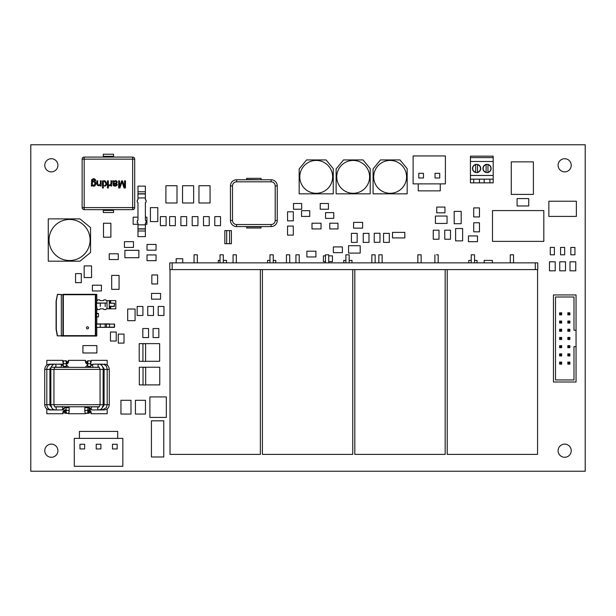 <?xml version="1.0" encoding="UTF-8"?>
<svg xmlns="http://www.w3.org/2000/svg" width="616" height="616" viewBox="0 0 616 616"><rect width="100%" height="100%" fill="white"/><g stroke="black" fill="none" stroke-linecap="round" stroke-linejoin="round"><path stroke-width="0.92" d="M163.756 456.98L151.421 456.98L151.421 420.828L163.756 420.828L163.756 456.98M533.387 161.869L533.387 194.402L511.272 194.402L511.272 161.869L533.387 161.869M399.984 159.929L407.176 168.661L407.176 193.832L373.088 193.832L373.088 168.915L380.495 159.929L399.984 159.929M390.136 193.293A16.424 16.424 0 0 0 404.358 168.653A16.424 16.424 0 0 0 375.906 168.653A16.424 16.424 0 0 0 390.136 193.293M363.024 159.929L370.216 168.661L370.216 193.832L336.128 193.832L336.128 168.915L343.536 159.929L363.024 159.929M353.176 193.293A16.424 16.424 0 0 0 367.398 168.653A16.424 16.424 0 0 0 338.946 168.653A16.424 16.424 0 0 0 353.176 193.293M326.064 159.929L333.256 168.661L333.256 193.832L299.168 193.832L299.168 168.915L306.575 159.929L326.064 159.929M316.216 193.293A16.424 16.424 0 0 0 330.438 168.653A16.424 16.424 0 0 0 301.986 168.653A16.424 16.424 0 0 0 316.216 193.293M576.368 201.224L548.856 201.224L548.856 216.424L576.368 216.424L576.368 201.224M137.984 202.872L137.984 219.912A0.716 0.716 -90 0 1 137.268 220.628L137.268 222.684A0.716 0.716 -90 0 1 137.984 223.4L137.984 236.644L145.376 236.644L145.376 223.4A0.716 0.716 -90 0 1 146.092 222.684L146.092 220.628A0.716 0.716 -90 0 1 145.376 219.912L145.376 202.872A0.716 0.716 -90 0 1 146.092 202.148L146.092 200.1A0.716 0.716 -90 0 1 145.376 199.376L145.376 186.132L137.984 186.132L137.984 199.376A0.716 0.716 -90 0 1 137.268 200.1L137.268 202.148A0.716 0.716 -90 0 1 137.984 202.872M166.32 396.912L166.32 417.44L149.896 417.44L149.896 396.912L166.32 396.912M484.176 262.855L484.176 260.391L492.392 260.391L484.176 260.391L492.392 260.391L492.392 262.855M471.24 260.391L468.776 260.391L471.24 260.391L468.776 260.391L468.776 262.855M474.528 260.391L476.992 260.391L474.528 260.391L476.992 260.391L476.992 262.855M345.884 260.391L343.774 260.391L345.884 260.391L343.774 260.391L343.774 262.855M349.164 260.391L351.99 260.391L349.164 260.391L351.99 260.391L351.99 262.855M269.962 260.391L267.552 260.391L269.962 260.391L267.552 260.391L267.552 262.855L266.728 262.855M273.25 260.391L275.76 260.391L273.25 260.391L275.76 260.391L275.76 262.855M220.02 260.391L218.272 260.391L220.02 260.391L218.272 260.391L218.272 262.855M223.3 260.391L226.48 260.391L223.3 260.391L226.48 260.391L226.48 262.855M176.176 262.855L176.176 258.751L182.744 258.751L182.744 262.855M510.256 254.816L510.256 262.855L514.976 262.855L513.536 262.855L513.536 254.816L510.256 254.816L513.536 254.816M471.24 254.816L471.24 262.855L475.452 262.855L474.528 262.855L474.528 254.816L471.24 254.816L474.528 254.816M537.56 454.4L537.56 269.6L537.56 454.4L447.216 454.4L447.216 269.6M535.212 269.6L449.565 269.6M445.16 454.4L445.16 269.6L445.16 454.4L354.816 454.4L354.816 269.6M442.812 269.6L357.165 269.6M378.84 254.816L378.84 262.855L383.052 262.855L382.128 262.855L382.128 254.816L378.84 254.816L382.128 254.816M417.856 254.816L417.856 262.855L422.06 262.855L421.136 262.855L421.136 254.816L417.856 254.816L421.136 254.816M325.456 254.816L325.456 262.855L329.66 262.855L328.736 262.855L328.736 254.816L325.456 254.816L328.736 254.816M286.44 254.816L286.44 262.855L290.652 262.855L289.728 262.855L289.728 254.816L286.44 254.816L289.728 254.816M352.76 454.4L352.76 269.6L352.76 454.4L262.416 454.4L262.416 269.6M350.412 269.6L264.764 269.6M260.36 454.4L260.36 269.6L260.36 454.4L170.016 454.4L170.016 269.6M258.012 269.6L172.364 269.6M198.76 262.855L197.328 262.855L197.328 254.816L194.04 254.816L197.066 254.816M231.408 262.855L237.26 262.855L236.336 262.855L236.336 254.816L233.056 254.816L236.336 254.816M223.046 254.816L220.02 254.816L223.046 254.816M272.988 254.816L269.962 254.816L272.988 254.816M298.968 254.816L295.934 254.816L298.968 254.816M374.89 254.816L371.856 254.816L374.89 254.816M348.91 254.816L345.884 254.816L348.91 254.816M436.536 254.816L438.184 254.816L436.536 254.816M213.136 262.855L217.24 262.855M405.944 262.855L410.048 262.855M453.584 262.855L457.688 262.855M502.864 262.855L506.968 262.855M535.304 269.6L535.304 262.855L537.768 262.855L537.768 269.6L169.808 269.6L169.808 262.855L172.172 262.855L172.172 269.6M535.304 262.855L172.172 262.855M190.552 262.855L188.496 262.855L190.552 262.855M206.976 262.855L204.92 262.855L206.976 262.855M211.08 262.855L209.032 262.855L211.08 262.855M252.152 262.855L250.096 262.855M239.832 262.855L237.776 262.855L239.832 262.855M264.472 262.855L262.416 262.855L264.472 262.855M186.44 262.855L184.392 262.855L186.44 262.855M223.3 254.816L223.3 262.855L219.404 262.855L220.02 262.855L220.02 254.816M193.062 262.855L194.04 262.855L194.04 254.816M197.328 262.855L198.298 262.855M243.936 262.855L241.88 262.855L243.936 262.855M260.36 262.855L258.312 262.855L260.36 262.855M273.25 254.816L273.25 262.855L269.346 262.855L269.962 262.855L269.962 254.816M438.184 254.816L438.184 262.855L438.8 262.855L434.28 262.855L434.896 262.855L434.28 262.855L434.896 262.855L434.896 254.816L434.896 262.855M299.222 254.816L299.222 262.855L295.318 262.855L295.934 262.855L295.934 254.816M375.144 254.816L375.144 262.855L371.24 262.855L371.856 262.855L371.856 254.816M523.192 262.855L521.136 262.855M531.4 262.855L529.352 262.855L531.4 262.855M535.512 262.855L533.456 262.855L535.512 262.855M349.164 254.816L349.164 262.855L345.268 262.855L345.884 262.855L345.884 254.816M374.22 242.296L374.22 233.256L379.972 233.256L379.972 242.296L374.22 242.296M433.256 239.216L433.256 230.176L439 230.176L439 239.216L433.256 239.216M444.752 239.216L444.752 230.176L450.504 230.176L450.504 239.216L444.752 239.216M447.054 223.431L435.412 223.431L435.412 216.039L447.054 216.039L447.054 223.431M444.96 212.828L436.744 212.828L436.744 207.076L444.96 207.076L444.96 212.828M158.212 315.492L158.212 306.46L163.956 306.46L163.956 315.492L158.212 315.492M143.035 367.344L143.035 385L145.684 385L145.684 367.344L143.035 367.344M143.035 384.9L139.316 384.9L139.316 367.236L159.752 367.236L159.752 384.9L145.684 384.9M110.88 237.206L110.88 223.238L103.496 223.238L103.496 237.206L110.88 237.206M160.368 225.664L160.368 216.624L166.112 216.624L166.112 225.664L160.368 225.664M132.648 209.648A2.056 2.056 0 0 0 134.696 207.592L134.696 159.136A2.056 2.056 0 0 0 132.648 157.08L84.184 157.08A2.056 2.056 0 0 0 82.136 159.136L82.136 207.592A2.056 2.056 0 0 0 84.184 209.648L132.648 209.648A2.056 2.056 0 0 0 134.696 207.592L132.648 207.592L132.648 209.648M113.544 210.426L103.288 210.426L103.288 212.52L113.544 212.52L113.544 209.648M103.288 210.426L103.288 209.648M113.544 157.08L113.544 154.208L103.288 154.208L103.288 157.08M100.354 185.277C97.367 186.409 96.227 184.931 96.928 180.842L97.805 180.842C97.359 182.875 97.721 184.384 98.883 185.37C100.3 184.507 100.762 182.998 100.262 180.842L101.139 180.842L101.139 186.017L100.354 186.017L100.354 185.277M102.479 186.017L102.479 180.842L103.349 180.842L103.349 186.017L102.479 186.017M102.479 187.988L102.479 186.979L103.349 186.979L103.349 187.988L102.479 187.988M107.469 182.89L107.469 180.842L108.339 180.842L108.339 187.988L107.469 187.988L107.469 183.922L105.39 186.017L104.25 186.017L106.229 184.092L104.05 180.842L105.136 180.842L106.861 183.483L107.469 182.89M109.178 185.039C110.826 184.684 111.365 183.291 110.811 180.842L111.681 180.842L111.681 186.017L110.903 186.017L110.903 185.231L108.863 185.855L109.178 185.039M113.829 181.481C118.026 178.54 118.434 185.07 113.891 184.122C114.514 185.778 115.385 185.878 116.501 184.423L117.363 184.538C116.401 186.225 115.061 186.571 113.336 185.578L112.751 180.842L113.652 180.842L113.829 181.481M116.309 181.643C114.722 181.15 113.921 181.751 113.906 183.445C115.646 183.445 116.447 182.844 116.309 181.643M124.039 187.988L121.999 181.874L119.904 187.988L118.634 187.988L118.634 180.842L119.55 180.842L119.55 186.825L121.629 180.842L122.476 180.842L124.54 186.918L124.54 180.842L125.464 180.842L125.464 187.988L124.039 187.988M84.184 157.08A2.056 2.056 0 0 0 82.136 159.136L84.184 159.136L84.184 157.08A2.056 2.056 0 0 0 82.136 159.136M84.184 209.648L84.184 207.592L132.648 207.592L132.648 159.136L134.696 159.136A2.056 2.056 0 0 0 132.648 157.08L132.648 159.136L84.184 159.136L84.184 207.592L82.136 207.592M92.169 186.017L91.368 186.017L91.622 179.826C93.493 178.201 94.872 178.394 95.749 180.411L94.903 180.296C93.378 178.933 92.492 179.341 92.246 181.52C97.058 177.955 96.774 189.143 92.169 185.385L92.169 186.017M95.026 183.514C94.086 181.019 93.132 181.004 92.169 183.491C93.132 185.932 94.086 185.947 95.026 183.514M96.219 444.259L96.219 448.941L100.901 448.941L100.901 444.259L96.219 444.259L100.901 444.259M122.83 438.384L122.83 466.312L74.29 466.312L74.29 438.384L122.83 438.384M112.482 444.259L117.163 444.259L112.482 444.259L112.482 448.941L117.163 448.941L117.163 444.259M79.957 444.259L84.638 444.259L79.957 444.259L79.957 448.941L84.638 448.941L84.638 444.259M79.425 438.384L79.425 431.408L117.695 431.408L117.695 438.384M477.523 172.688L477.523 164.688A3.904 3.904 0 0 1 477.523 172.264M475.675 164.264L475.675 172.264A3.904 3.904 0 0 1 475.675 164.688M487.957 172.688L487.957 164.688A3.904 3.904 0 0 1 487.957 172.264M486.109 164.264L486.109 172.264A3.904 3.904 0 0 1 486.109 164.688M482.921 168.476A4.104 4.104 0 0 1 489.081 164.919A4.104 4.104 0 0 1 489.081 172.033A4.104 4.104 0 0 1 482.921 168.476M484.153 182.852L489.905 182.852L489.905 179.156L484.153 179.156L484.153 182.852L479.471 182.852L479.471 179.156L473.727 179.156L473.727 182.852L479.471 182.852M472.495 168.476A4.104 4.104 0 0 1 478.655 164.919A4.104 4.104 0 0 1 478.655 172.033A4.104 4.104 0 0 1 472.495 168.476M470.439 157.596L493.193 157.596L493.193 156.156L470.439 156.156L470.439 182.852L473.727 182.852M493.193 157.596L493.193 182.852L489.905 182.852M489.905 179.156L493.193 179.156M470.439 175.46L493.193 175.46M470.439 179.156L473.727 179.156M479.471 179.156L484.153 179.156M470.439 161.492L493.193 161.492M439.724 173.319L435.042 173.319L435.042 178.001L439.724 178.001L439.724 173.319M439.724 178.001L435.042 178.001M423.462 178.001L418.78 178.001L423.462 178.001L423.462 173.319L418.78 173.319L418.78 178.001M413.113 183.876L413.113 155.948L445.391 155.948L445.391 183.876L413.113 183.876M440.255 183.876L440.255 190.86L418.241 190.86L418.241 183.876M570.008 270.832L570.008 261.8L575.752 261.8L575.752 270.832L570.008 270.832M137.984 217.179L133.156 217.179L133.156 224.286L137.984 224.286M145.376 224.286L146.916 224.286L146.916 217.179L145.376 217.179M118.272 253.792L109.24 253.792L109.24 259.544L118.272 259.544L118.272 253.792M160.568 293.424L151.536 293.424L151.536 299.168L160.568 299.168L160.568 293.424M156.056 244.452L147.016 244.452L147.016 250.196L156.056 250.196L156.056 244.452M133.464 241.68L124.432 241.68L124.432 247.424L133.464 247.424L133.464 241.68M153.076 337.568L153.076 328.536L158.828 328.536L158.828 337.568L153.076 337.568M137.16 315.492L137.16 306.46L142.912 306.46L142.912 315.492L137.16 315.492M147.74 315.492L147.74 306.46L153.484 306.46L153.484 315.492L147.74 315.492M101.432 285.208L92.4 285.208L92.4 290.96L101.432 290.96L101.432 285.208M75.56 282.644L75.56 273.604L81.312 273.604L81.312 282.644L75.56 282.644M287.572 220.836L287.572 211.804L293.316 211.804L293.316 220.836L287.572 220.836M226.688 230.592L226.688 243.728L229.56 243.728L229.56 230.592L224.84 230.592L224.84 243.728L226.688 243.728L226.688 230.592M229.56 230.592L229.56 243.728L231.408 243.728L231.408 230.592L229.56 230.592M473.704 231.824L473.704 222.784L479.456 222.784L479.456 231.824L473.704 231.824M363.232 242.396L363.232 233.364L368.984 233.364L368.984 242.396L363.232 242.396M549.472 270.832L549.472 261.8L555.224 261.8L555.224 270.832L549.472 270.832M559.736 270.832L559.736 261.8L565.488 261.8L565.488 270.832L559.736 270.832M383.56 242.396L383.56 233.364L389.312 233.364L389.312 242.396L383.56 242.396M315.908 251.197L306.876 251.197L306.876 256.941L315.908 256.941L315.908 251.197M61.315 335.843L57.265 335.882L56.094 329.252L56.094 301.116L57.465 294.325L61.315 294.533L57.465 294.533L56.302 301.116L56.302 329.252L57.465 335.843L61.315 335.843L61.315 325.618M61.315 304.758L61.315 294.533M96.789 303.034L96.789 294.733L96.789 303.034L96.789 294.733L95.765 294.733L95.765 335.635L96.789 335.635A0.408 0.408 -90 0 1 96.381 336.051L95.357 336.051L96.381 336.051A0.408 0.408 0 0 0 96.789 335.635L96.789 327.342M96.381 294.325A0.408 0.408 -90 0 1 96.789 294.733A0.408 0.408 0 0 0 96.381 294.325L95.357 294.733L63.34 294.733L63.34 335.635L95.357 335.635L95.357 294.733L95.765 294.733A0.408 0.408 -90 0 0 95.357 294.325L63.34 294.325A0.408 0.408 90 0 0 62.932 294.733L61.315 294.733L61.315 335.635L62.932 335.635L62.932 294.733L63.34 294.325M87.511 326.811A1.024 1.024 0 0 0 86.479 327.835A1.024 1.024 0 0 0 87.511 328.859A1.024 1.024 0 0 0 88.535 327.835A1.024 1.024 0 0 0 87.511 326.811M98.468 316.909L96.535 316.909L98.468 316.909L98.468 313.459L96.766 313.459M96.535 316.909L96.535 313.459L98.468 313.459M96.504 306.275L96.535 303.034L100.262 303.034L96.535 303.034M96.535 327.342L114.538 327.135L114.538 324.101L114.33 327.342L96.766 327.342M96.504 327.135L96.535 323.893L114.538 324.101L96.504 324.101M61.315 336.051L63.34 336.051L61.315 336.051M95.357 336.051A0.408 0.408 -90 0 0 95.765 335.635L95.357 336.051L63.34 336.051A0.408 0.408 90 0 1 62.932 335.635L63.34 336.051M103.303 327.342L104.597 327.342M109.509 327.342L109.509 323.893L104.597 323.893M109.81 303.034L114.538 303.234L114.33 306.483L109.81 306.483M100.262 306.483L100.262 303.034L106.468 303.034L96.504 303.234M104.597 303.034L103.303 303.034M114.33 327.342L114.33 323.893M404.827 232.371L392.507 232.371L392.507 237.915L404.827 237.915L404.827 232.371M46.816 408.908L46.816 413.744L62.832 413.744L63.24 412.72A2.464 2.464 0 0 1 65.704 410.256A1.54 1.54 0 0 0 64.164 411.796A1.54 1.54 0 0 0 66.197 413.259A1.54 1.54 0 0 1 64.164 411.796A1.54 1.54 0 0 0 66.197 413.259M63.24 362.87A2.872 2.872 0 0 1 62.832 361.384L62.832 360.36L63.24 360.768L62.832 360.36L46.816 360.36L46.816 365.157M85.832 413.336A0.408 0.408 0 0 1 85.824 413.382A0.408 0.408 0 0 0 85.832 413.336L85.416 413.744A0.408 0.408 0 0 0 85.462 413.744A0.408 0.408 0 0 1 85.416 413.744L68.584 413.744A0.408 0.408 0 0 1 68.538 413.744M90.76 413.336L91.168 413.744L90.76 412.72A2.464 2.464 0 0 0 88.296 410.256A1.54 1.54 0 0 0 87.919 410.302A1.54 1.54 0 0 1 88.296 410.256A1.54 1.54 0 0 0 87.919 410.302A1.54 1.54 0 0 1 89.836 411.796L89.836 410.795M68.176 413.382A0.408 0.408 0 0 1 68.168 413.336L68.584 413.744L68.584 413.005M66.081 409.871A2.872 2.872 0 0 0 62.832 412.72L62.832 413.744L63.24 413.336M107.184 365.157L107.184 360.36L91.168 360.36L90.76 361.384A2.464 2.464 0 0 1 90.706 361.9A2.464 2.464 0 0 0 90.76 361.384M90.76 412.72L91.168 413.744L107.184 413.744L107.184 408.908M87.68 364.195A2.872 2.872 0 0 1 85.416 361.384L85.416 360.36L68.584 360.36L68.168 360.768A0.408 0.408 0 0 1 68.176 360.73M63.24 360.768L63.24 361.384A2.464 2.464 0 0 0 63.294 361.9A2.464 2.464 0 0 1 63.24 361.384L62.832 361.384M66.32 364.195A2.872 2.872 0 0 0 68.584 361.384L68.168 361.384A2.464 2.464 0 0 1 66.32 363.771A2.464 2.464 0 0 0 68.168 361.384L68.168 360.768M85.416 361.384L85.832 361.384L85.416 360.36A0.408 0.408 0 0 1 85.462 360.36A0.408 0.408 0 0 0 85.416 360.36M85.832 361.384A2.464 2.464 0 0 0 87.68 363.771A2.464 2.464 0 0 1 85.832 361.384M68.538 360.36A0.408 0.408 0 0 1 68.584 360.36L68.584 361.384M88.034 406.768L92.154 409.948L89.412 408.862L87.919 406.768L87.919 411.796A1.54 1.54 0 0 0 86.379 410.256A1.54 1.54 0 0 0 84.839 411.796A1.54 1.54 0 0 0 86.379 413.336A1.54 1.54 0 0 0 87.919 411.796M87.718 362.67A1.54 1.54 0 0 1 89.22 360.768A1.54 1.54 0 0 1 90.76 362.308A1.54 1.54 0 0 1 87.718 362.67M87.919 410.379A1.54 1.494 -90 0 1 87.333 413.336L88.296 413.336A1.54 1.54 0 0 0 89.836 411.796A1.54 1.54 0 0 1 87.803 413.259A1.54 1.54 0 0 0 88.296 413.336A1.54 1.54 0 0 1 87.803 413.259A1.54 1.54 0 0 0 89.836 411.796A1.54 1.54 0 0 0 88.296 410.256A1.54 1.54 0 0 1 89.836 411.796A1.54 1.54 0 0 0 88.296 410.256L87.333 410.256M86.794 362.67A1.54 1.54 0 0 0 87.68 363.725A1.54 1.54 0 0 1 88.296 360.768L89.22 360.768M86.756 363.309L86.756 362.308A1.54 1.54 0 0 1 88.527 360.791M96.096 406.768L95.288 406.768M87.919 407.692L84.839 407.692L84.839 406.768L69.161 406.768L69.161 411.796A1.54 1.54 0 0 0 67.621 410.256A1.54 1.54 0 0 0 66.081 411.796A1.54 1.54 0 0 0 67.621 413.336A1.54 1.54 0 0 0 69.161 411.796M69.161 407.692L66.081 407.692L65.966 406.768L61.846 409.948L49.927 409.948C46.762 409.64 45.03 407.892 44.722 404.712L44.722 369.384M58.712 406.768L99.068 406.768M54.932 406.768L77 406.768M54.616 367.344L99.384 367.344M63.286 361.954A1.54 1.54 0 0 1 66.32 362.308A1.54 1.54 0 0 1 64.78 363.848A1.54 1.54 0 0 1 63.286 361.954M66.081 410.302A1.54 1.54 0 0 0 64.164 411.796A1.54 1.54 0 0 1 65.704 410.256A2.464 2.464 0 0 0 63.24 412.72L62.832 412.72M66.32 363.409A1.54 1.54 90 0 0 65.242 360.768L65.704 360.768A1.54 1.54 0 0 1 66.32 363.725A1.54 1.54 0 0 0 67.244 362.308A1.54 1.54 0 0 1 66.32 363.725M65.473 360.791A1.54 1.54 0 0 1 67.244 362.308A1.54 1.54 0 0 0 65.473 360.791M232.501 220.428L230.446 220.428L230.446 185.932A6.16 6.16 0 0 1 236.606 179.772L271.102 179.772L271.102 181.82L236.606 181.82A4.104 4.104 0 0 0 232.501 185.932L232.501 220.428A4.104 4.104 0 0 0 236.606 224.532L271.102 224.532A4.104 4.104 0 0 0 275.206 220.428L275.206 185.932A4.104 4.104 0 0 0 271.102 181.82M271.102 224.532L271.102 226.588A6.16 6.16 0 0 0 277.262 220.428L277.262 185.932A6.16 6.16 0 0 0 271.102 179.772M271.102 226.588L236.606 226.588A6.16 6.16 0 0 1 230.446 220.428M261.038 179.564L261.038 178.332L246.67 178.332L246.67 179.564L261.038 179.772M246.67 226.588L246.67 228.02L261.038 228.02L261.038 226.588M246.67 226.788L261.038 226.788M492.484 210.572L543.82 210.572L543.82 241.372L492.484 241.372L492.484 210.572M127.689 309.024L127.689 320.674L135.081 320.674L135.081 309.024L127.689 309.024M142.935 361.284L139.216 361.284L139.216 343.628L159.644 343.628L159.644 361.284L145.584 361.284M142.935 343.728L142.935 361.384L145.584 361.384L145.584 343.728L142.935 343.728M570.824 254.816L570.824 247.424L574.928 247.424L574.928 254.816L570.824 254.816M84.161 265.904L84.161 277.554L91.553 277.554L91.553 265.904L84.161 265.904M528.736 205.975L517.093 205.975L517.093 198.583L528.736 198.583L528.736 205.975M337.976 228.944L329.768 228.944L329.768 223.2L337.976 223.2L337.976 228.944M550.288 254.816L550.288 247.424L554.392 247.424L554.392 254.816L550.288 254.816M560.552 254.816L560.552 247.424L564.664 247.424L564.664 254.816L560.552 254.816M156.056 254.924L147.016 254.924L147.016 260.668L156.056 260.668L156.056 254.924M157.796 207.638L157.796 221.598L150.412 221.598L150.412 207.638L157.796 207.638M210.064 202.98L198.96 202.98L198.96 185.716L210.064 185.716L210.064 202.98M193.64 202.98L182.536 202.98L182.536 185.716L193.64 185.716L193.64 202.98M177.008 202.98L165.904 202.98L165.904 185.716L177.008 185.716L177.008 202.98M119.073 289.358L119.073 275.398L111.689 275.398L111.689 289.358L119.073 289.358M90.552 252.475L79.98 261.184L48.256 261.184L48.256 218.888L79.98 218.888L90.552 227.597L90.552 252.475M49.034 239.994A20.536 20.536 0 0 0 79.834 257.773A20.536 20.536 0 0 0 79.834 222.214A20.536 20.536 0 0 0 49.034 239.994M157.596 283.976L157.596 274.944L151.844 274.944L151.844 283.976L157.596 283.976M124.886 250.319L138.854 250.319L138.854 257.704L124.886 257.704L124.886 250.319M148.556 337.568L148.556 328.536L142.812 328.536L142.812 337.568L148.556 337.568M96.874 345.584L82.914 345.584L82.914 352.968L96.874 352.968L96.874 345.584M145.476 414.052L145.476 400.3L135.42 400.3L135.42 414.052L145.476 414.052M479.456 216.932L479.456 207.9L473.704 207.9L473.704 216.932L479.456 216.932M220.528 225.664L220.528 216.624L214.776 216.624L214.776 225.664L220.528 225.664M186.648 225.664L186.648 216.624L180.896 216.624L180.896 225.664L186.648 225.664M209.232 225.664L209.232 216.624L203.488 216.624L203.488 225.664L209.232 225.664M175.352 225.664L175.352 216.624L169.608 216.624L169.608 225.664L175.352 225.664M197.944 225.664L197.944 216.624L192.192 216.624L192.192 225.664L197.944 225.664M357.18 242.396L357.18 233.364L351.428 233.364L351.428 242.396L357.18 242.396M321.036 223.2L312.004 223.2L312.004 228.944L321.036 228.944L321.036 223.2M293.301 235.12L293.301 226.08L287.549 226.08L287.549 235.12L293.301 235.12M342.396 246.916L333.356 246.916L333.356 252.66L342.396 252.66L342.396 246.916M360.198 253.099L348.556 253.099L348.556 245.707L360.198 245.707L360.198 253.099M109.248 308.824L109.248 300.608L115.808 300.608L115.808 308.824L106.591 308.824A0.739 0.739 90 0 0 105.852 309.563L103.796 309.563A0.739 0.739 90 0 0 103.057 308.824L100.431 308.824A0.739 0.739 90 0 0 99.692 309.563L97.636 309.563A0.739 0.739 90 0 0 96.897 308.824L96.789 308.824M109.248 300.608L106.591 300.608A0.739 0.739 90 0 1 105.852 299.869L103.796 299.869A0.739 0.739 90 0 1 103.057 300.608L100.431 300.608A0.739 0.739 90 0 1 99.692 299.869L97.636 299.869A0.739 0.739 90 0 1 96.897 300.608L96.789 300.608M576.045 330.261L576.045 346.685L573.989 346.685L573.989 379.949L555.509 379.949L555.509 296.997L573.989 296.997L573.989 330.261L576.045 330.261L576.045 294.941L553.453 294.941L553.453 382.005L576.045 382.005L576.045 346.685M561.053 363.525L561.053 362.701L560.229 362.701L560.229 363.525L561.669 364.141L559.613 364.141L559.613 362.085L561.669 362.085L561.669 364.141M560.229 363.525L559.613 364.141M561.053 362.701L561.669 362.085M560.229 362.701L559.613 362.085M569.269 363.525L569.269 362.701L568.445 362.701L568.445 363.525L569.885 364.141L567.829 364.141L567.829 362.085L569.885 362.085L569.885 364.141M568.445 363.525L567.829 364.141M569.269 362.701L569.885 362.085M568.445 362.701L567.829 362.085M561.053 355.309L561.053 354.485L560.229 354.485L560.229 355.309L561.669 355.925L559.613 355.925L559.613 353.869L561.669 353.869L561.669 355.925M560.229 355.309L559.613 355.925M561.053 354.485L561.669 353.869M560.229 354.485L559.613 353.869M561.053 347.093L561.053 346.277L560.229 346.277L560.229 347.093L561.669 347.709L559.613 347.709L559.613 345.661L561.669 345.661L561.669 347.709M560.229 347.093L559.613 347.709M561.053 346.277L561.669 345.661M560.229 346.277L559.613 345.661M561.053 338.885L561.053 338.061L560.229 338.061L560.229 338.885L561.669 339.501L559.613 339.501L559.613 337.445L561.669 337.445L561.669 339.501M560.229 338.885L559.613 339.501M561.053 338.061L561.669 337.445M560.229 338.061L559.613 337.445M561.053 330.669L561.053 329.845L560.229 329.845L560.229 330.669L561.669 331.285L559.613 331.285L559.613 329.229L561.669 329.229L561.669 331.285M560.229 330.669L559.613 331.285M561.053 329.845L561.669 329.229M560.229 329.845L559.613 329.229M569.269 355.309L569.269 354.485L568.445 354.485L568.445 355.309L569.885 355.925L567.829 355.925L567.829 353.869L569.885 353.869L569.885 355.925M568.445 355.309L567.829 355.925M569.269 354.485L569.885 353.869M568.445 354.485L567.829 353.869M569.269 347.093L569.269 346.277L568.445 346.277L568.445 347.093L569.885 347.709L567.829 347.709L567.829 345.661L569.885 345.661L569.885 347.709M568.445 347.093L567.829 347.709M569.269 346.277L569.885 345.661M568.445 346.277L567.829 345.661M569.269 338.885L569.269 338.061L568.445 338.061L568.445 338.885L569.885 339.501L567.829 339.501L567.829 337.445L569.885 337.445L569.885 339.501M568.445 338.885L567.829 339.501M569.269 338.061L569.885 337.445M568.445 338.061L567.829 337.445M569.269 330.669L569.269 329.845L568.445 329.845L568.445 330.669L569.885 331.285L567.829 331.285L567.829 329.229L569.885 329.229L569.885 331.285M568.445 330.669L567.829 331.285M569.269 329.845L569.885 329.229M568.445 329.845L567.829 329.229M561.053 322.453L561.053 321.637L560.229 321.637L560.229 322.453L561.669 323.069L559.613 323.069L559.613 321.021L561.669 321.021L561.669 323.069M560.229 322.453L559.613 323.069M561.053 321.637L561.669 321.021M560.229 321.637L559.613 321.021M569.269 322.453L569.269 321.637L568.445 321.637L568.445 322.453L569.885 323.069L567.829 323.069L567.829 321.021L569.885 321.021L569.885 323.069M568.445 322.453L567.829 323.069M569.269 321.637L569.885 321.021M568.445 321.637L567.829 321.021M561.053 314.245L561.053 313.421L560.229 313.421L560.229 314.245L561.669 314.861L559.613 314.861L559.613 312.805L561.669 312.805L561.669 314.861M560.229 314.245L559.613 314.861M561.053 313.421L561.669 312.805M560.229 313.421L559.613 312.805M569.269 314.245L569.269 313.421L568.445 313.421L568.445 314.245L569.885 314.861L567.829 314.861L567.829 312.805L569.885 312.805L569.885 314.861M568.445 314.245L567.829 314.861M569.269 313.421L569.885 312.805M568.445 313.421L567.829 312.805M124.024 343.112L124.024 334.08L118.272 334.08L118.272 343.112L124.024 343.112M110.472 341.056L110.472 332.024L116.216 332.024L116.216 341.056L110.472 341.056M362.616 222.376L353.584 222.376L353.584 228.128L362.616 228.128L362.616 222.376M309.748 216.424L301.532 216.424L301.532 210.672L309.748 210.672L309.748 216.424M301.701 209.232L293.486 209.232L293.486 203.488L301.701 203.488L301.701 209.232M333.772 218.372L325.556 218.372L325.556 212.62L333.772 212.62L333.772 218.372M328.428 209.232L320.22 209.232L320.22 203.488L328.428 203.488L328.428 209.232M131 414.052L131 400.3L120.944 400.3L120.944 414.052L131 414.052M328.736 261.592L332.432 261.592L332.432 255.848L328.736 255.848M325.456 255.848L323.4 255.848L323.4 261.592L325.456 261.592M477.5 235.928L468.468 235.928L468.468 241.68L477.5 241.68L477.5 235.928M462.624 228.528L455.624 228.528L455.624 240.864L462.624 240.864L462.624 228.528M461.184 211.38L454.192 211.38L454.192 223.716L461.184 223.716L461.184 211.38M30.8 471.24L30.8 144.76L585.2 144.76L585.2 471.24L30.8 471.24M57.904 450.704A6.568 6.568 0 0 0 48.048 445.014A6.568 6.568 0 0 0 48.048 456.394A6.568 6.568 0 0 0 57.904 450.704M57.904 165.296A6.568 6.568 0 0 0 48.048 159.606A6.568 6.568 0 0 0 48.048 170.986A6.568 6.568 0 0 0 57.904 165.296M571.24 165.296A6.568 6.568 0 0 0 561.384 159.606A6.568 6.568 0 0 0 561.384 170.986A6.568 6.568 0 0 0 571.24 165.296M571.24 450.704A6.568 6.568 0 0 0 561.384 445.014A6.568 6.568 0 0 0 561.384 456.394A6.568 6.568 0 0 0 571.24 450.704M137.984 197.936L145.376 197.936M137.984 224.84L145.376 224.84M137.984 228.805L145.376 228.805M137.984 229.013L145.376 229.013M137.984 231L145.376 231M137.984 193.971L145.376 193.971M137.984 193.763L145.376 193.763M137.984 191.784L145.376 191.784M113.544 156.302L103.288 156.302M96.504 316.709L98.468 316.709M96.789 313.459L96.789 306.483M96.789 323.893L96.789 316.909M98.468 313.667L96.504 313.667M100.262 327.342L100.262 323.893M105.174 327.342L105.174 323.893M106.468 327.342L106.468 323.893M105.174 306.483L105.174 303.034M107.015 306.275L107.015 303.234M109.509 306.275L114.33 306.275L114.33 303.234L109.509 303.234M91.168 412.72A2.872 2.872 0 0 0 87.919 409.871M85.416 413.005L85.416 413.744M90.76 362.87A2.872 2.872 0 0 0 91.168 361.384M87.718 366.42L90.76 366.42L90.76 362.308M98.668 406.868A1.54 0.939 -90 0 0 97.752 408.085A1.54 0.939 -90 0 0 98.283 409.817A1.54 0.939 -90 0 0 98.668 409.948L92.154 409.948A1.54 0.939 -90 0 1 91.769 409.817A1.54 0.939 -90 0 1 91.23 408.085A1.54 0.939 -90 0 1 92.154 406.868L98.668 406.868C99.061 407.353 99.523 406.629 100.061 404.712L100.061 369.392L99.215 367.236L93.555 367.344M88.296 413.336A1.54 1.54 0 0 0 89.836 411.796M89.836 409.848L87.919 409.848M87.68 363.409A1.54 1.54 -90 0 1 88.758 360.768M90.76 364.726L93.324 364.195M102.418 409.863A1.54 0.593 -90 0 1 102.233 409.948L104.073 409.948C107.238 409.64 108.97 407.892 109.278 404.712L109.278 369.392C108.878 366.012 107.176 364.264 104.181 364.156A1.54 0.562 90 0 0 103.896 364.379M109.278 369.384L104.104 369.392C103.865 368.037 103.349 367.321 102.564 367.236M103.95 409.625L104.073 409.948C107.238 409.64 108.97 407.892 109.278 404.712L104.104 404.712L104.104 369.392L50.858 369.392C50.196 366.92 53.784 363.494 54.786 364.156L61.007 364.256L63.24 365.858M95.572 364.156L102.564 364.156A1.54 0.916 90 0 0 101.686 365.288M61.469 406.999A1.54 0.939 90 0 1 61.846 406.868L55.332 406.868C54.939 407.353 54.477 406.629 53.938 404.712L103.141 404.712C102.872 407.9 101.386 409.648 98.668 409.948L102.233 409.948L106.314 407.684L107.184 404.712L107.184 369.392L106.66 366.951C106.006 365.473 104.643 364.541 102.564 364.156L95.303 364.156M102.233 409.948A1.54 0.593 -90 0 1 101.648 408.624M102.233 406.868C103.08 407.03 103.704 406.314 104.104 404.712L103.141 404.712L103.141 369.392C103.804 366.92 100.216 363.494 99.215 364.156L93.786 364.156A1.54 1.201 90 0 0 93.786 367.236M99.215 364.156A1.54 1.201 90 0 0 99.215 367.236L99.215 367.236M52.352 408.624A1.54 0.593 90 0 1 51.767 409.948C48.764 409.64 47.109 407.892 46.816 404.712L50.858 404.712L50.858 369.392L44.722 369.392C45.122 366.012 46.824 364.264 49.819 364.156L54.786 364.156A1.54 1.201 -90 0 1 54.786 367.236L60.214 367.236A1.54 1.201 -90 0 0 60.206 364.156M63.24 367.344L63.24 366.42L66.32 366.42L66.32 367.344M62.524 406.575L61.846 406.868A1.54 0.939 90 0 1 62.786 408.408A1.54 0.939 90 0 1 61.846 409.948L62.932 409.794L65.966 406.768M55.332 406.868A1.54 0.939 90 0 1 56.272 408.408A1.54 0.939 90 0 1 55.332 409.948C52.614 409.648 51.128 407.9 50.858 404.712L53.938 404.712L53.938 369.392L54.793 367.236L51.436 367.236L50.142 368.245L49.896 369.392L49.896 404.712L50.266 405.998L51.767 406.868M60.676 364.195L63.24 364.726M52.314 365.288A1.54 0.916 -90 0 0 51.436 364.156C48.379 364.803 46.839 366.551 46.816 369.392L46.816 404.712L44.722 404.712C45.03 407.892 46.762 409.64 49.927 409.948L50.05 409.625M59.998 367.213A1.54 1.201 -90 0 0 60.214 367.236L60.445 367.344M66.081 410.379A1.54 1.494 90 0 0 66.667 413.336L67.621 413.336M230.446 185.932L232.501 185.932M236.606 179.772L236.606 181.82M275.206 220.428L277.262 220.428M277.262 185.932L275.206 185.932M236.606 224.532L236.606 226.588M107.015 308.824L107.015 300.608M109.81 308.824L109.81 306.275M109.81 303.234L109.81 300.608M110.672 308.824L110.672 306.483M110.672 303.034L110.672 300.608M233.056 262.855L233.056 254.816M87.68 364.764L85.27 367.344M84.839 407.692L84.839 411.796M87.68 367.344L87.68 362.308M90.76 366.42L90.76 367.344M91.746 406.768L92.154 406.868M87.333 413.336L86.379 413.336M98.699 367.344L98.098 367.236M96.088 367.236L95.411 367.344M95.572 367.236L95.056 367.344M94.071 406.768L94.641 406.868M93.786 364.156L92.069 364.634L90.76 365.858M66.081 407.692L66.081 411.796M66.32 366.42L66.32 362.308M63.24 366.42L63.24 362.308M66.32 364.764L68.73 367.344M55.301 367.344L58.589 367.344M58.697 364.156L63.24 364.156M58.428 367.236L58.944 367.344M59.929 406.768L59.359 406.868M65.242 360.768L64.78 360.768M66.667 410.256L65.704 410.256M66.667 413.336L65.704 413.336M64.164 410.795L64.164 411.796M67.244 363.309L67.244 362.308"/></g></svg>
